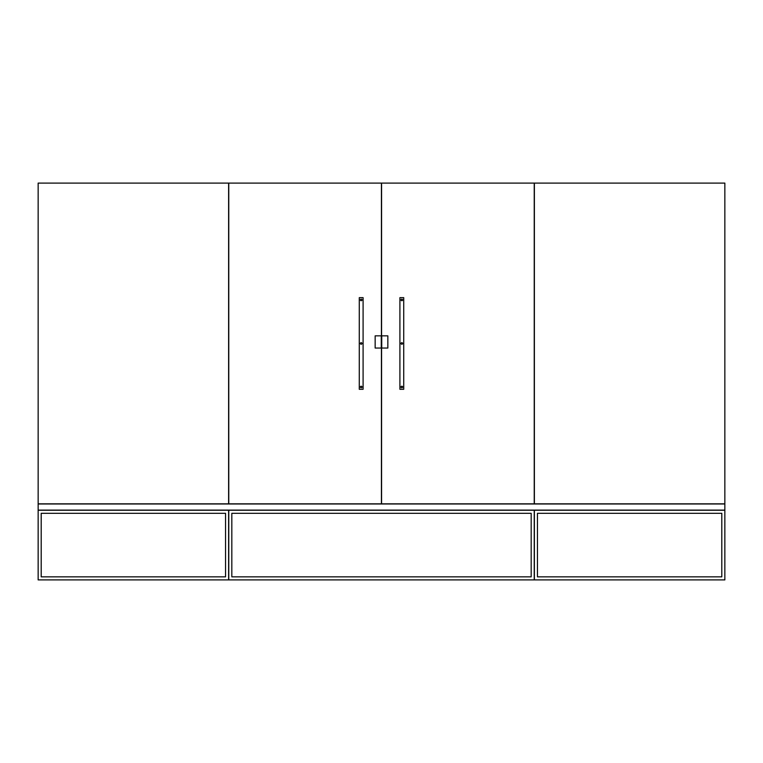 <?xml version="1.0" encoding="UTF-8"?>
<svg xmlns="http://www.w3.org/2000/svg" width="763" height="763" viewBox="0 0 763 763"><rect width="100%" height="100%" fill="white"/><g stroke="black" fill="none" stroke-linecap="round" stroke-linejoin="round"><path stroke-width="1.14" d="M228.766 183.101L381.424 183.101L381.424 503.838L228.766 503.838L228.766 183.101M375.158 348.052L381.271 348.052L381.271 335.834L375.158 335.834L375.158 348.052M361.948 387.003A0.763 0.763 0 0 1 360.804 387.661A0.763 0.763 0 0 1 360.804 386.336A0.763 0.763 0 0 1 361.948 387.003M361.948 343.464A0.763 0.763 0 0 1 360.804 344.132A0.763 0.763 0 0 1 360.804 342.806A0.763 0.763 0 0 1 361.948 343.464M361.948 299.935A0.763 0.763 0 0 1 360.804 300.603A0.763 0.763 0 0 1 360.804 299.277A0.763 0.763 0 0 1 361.948 299.935M534.234 183.101L381.576 183.101L381.576 503.838L534.234 503.838L534.234 183.101M381.729 348.052L387.842 348.052L387.842 335.834L381.729 335.834L381.729 348.052M402.578 387.003A0.763 0.763 0 0 1 401.433 387.661A0.763 0.763 0 0 1 401.433 386.336A0.763 0.763 0 0 1 402.578 387.003M402.578 343.464A0.763 0.763 0 0 1 401.433 344.132A0.763 0.763 0 0 1 401.433 342.806A0.763 0.763 0 0 1 402.578 343.464M402.578 299.935A0.763 0.763 0 0 1 401.433 300.603A0.763 0.763 0 0 1 401.433 299.277A0.763 0.763 0 0 1 402.578 299.935M399.907 389.292L403.722 389.292L403.722 297.646L399.907 297.646L399.907 389.292M38.15 510.104L724.85 510.104L724.85 503.99L38.15 503.99L38.15 510.104M228.766 579.899L534.234 579.899L534.234 510.256L228.766 510.256L228.766 579.899M231.818 576.847L531.182 576.847L531.182 513.308L231.818 513.308L231.818 576.847L531.182 576.847L531.182 513.308L231.818 513.308L231.818 576.847M38.15 503.838L228.614 503.838L228.614 183.101L38.15 183.101L38.15 503.838M534.386 503.838L724.85 503.838L724.85 183.101L534.386 183.101L534.386 503.838M38.15 579.899L228.614 579.899L228.614 510.256L38.15 510.256L38.15 579.899M41.202 576.847L225.552 576.847L225.552 513.308L41.202 513.308L41.202 576.847L225.552 576.847L225.552 513.308L41.202 513.308L41.202 576.847M534.386 579.899L724.85 579.899L724.85 510.256L534.386 510.256L534.386 579.899M537.448 576.847L721.798 576.847L721.798 513.308L537.448 513.308L537.448 576.847L721.798 576.847L721.798 513.308L537.448 513.308L537.448 576.847M359.278 389.292L363.093 389.292L363.093 297.646L359.278 297.646L359.278 389.292"/></g></svg>
